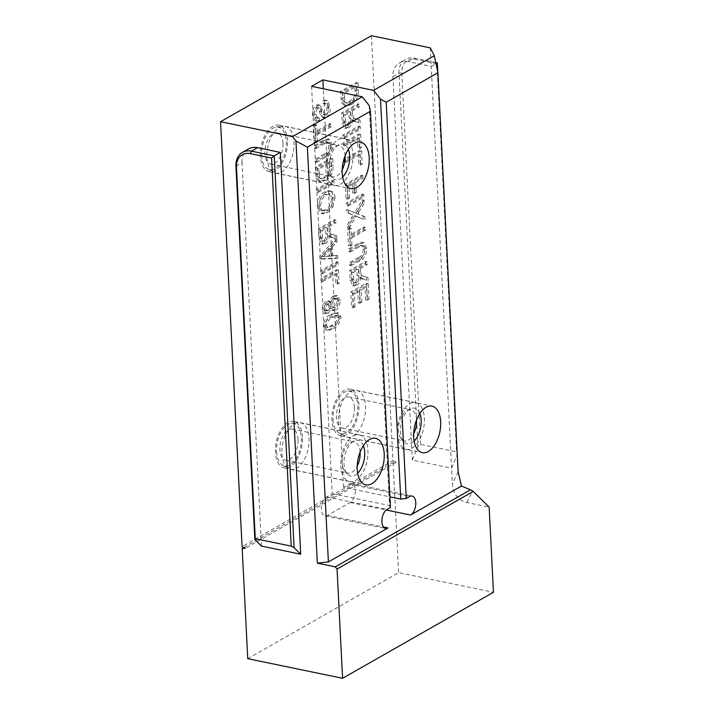 <?xml version="1.0" encoding="UTF-8"?>
<svg xmlns="http://www.w3.org/2000/svg" width="714" height="714" viewBox="0 0 714 714"><rect width="100%" height="100%" fill="white"/><g stroke="black" fill="none" stroke-linecap="round" stroke-linejoin="round"><path stroke-width="0.54" stroke-dasharray="3.57 2.68" d="M287.447 140.72A23.776 12.923 101.7 0 0 278.772 125.137A23.776 12.923 101.7 0 0 260.458 156.107A23.776 12.923 101.7 0 0 269.133 171.69A23.776 12.923 101.7 0 0 287.447 140.72M302.459 436.977A23.776 12.923 101.7 0 0 293.775 421.394A23.776 12.923 101.7 0 0 275.47 452.364A23.776 12.923 101.7 0 0 284.145 467.947A23.776 12.923 101.7 0 0 302.459 436.977M358.919 404.793A23.776 12.923 101.7 0 0 350.244 389.201A23.776 12.923 101.7 0 0 331.93 420.18A23.776 12.923 101.7 0 0 340.605 435.763A23.776 12.923 101.7 0 0 358.919 404.793M311.59 86.323L332.224 493.677L326.584 496.89A9.942 5.409 101.7 0 0 321.407 509.368A9.942 5.409 101.7 0 0 325.031 515.892A9.942 5.409 101.7 0 0 327.521 515.41L350.101 502.531A9.942 5.409 101.7 0 0 355.242 492.187A9.942 5.409 101.7 0 0 351.654 483.539A9.942 5.409 101.7 0 0 349.164 484.021L343.523 487.234L389.924 496.846M365.666 264.109L365.532 261.413L349.717 270.428L350.199 279.95L352.662 285.627L354.947 285.118C357.384 283.619 358.74 280.772 359.008 276.568L359.829 277.835L361.971 278.942L366.487 280.272L366.327 277.211L362.792 276.139C360.615 276.22 359.303 274.676 358.856 271.525L358.687 268.089L365.666 264.109L367.299 264.448L367.166 261.752L365.532 261.413M363.926 229.774L363.792 227.079L349.824 235.04L349.467 227.971L347.62 229.024L348.477 245.857L350.324 244.804L349.967 237.735L363.926 229.774L365.559 230.113L365.425 227.418L363.792 227.079M362.257 196.778L362.114 194.083L346.308 203.097L346.442 205.793L362.257 196.778L363.89 197.118L363.756 194.422L362.114 194.083M360.579 163.792L359.901 150.324L344.094 159.338L344.228 162.024L358.187 154.063L358.731 164.845L360.579 163.792L362.221 164.122L361.534 150.663L359.901 150.324M358.812 128.779L358.669 126.083L342.863 135.098L342.997 137.784L358.812 128.779L360.445 129.109L360.311 126.423L358.669 126.083M356.839 89.964L356.456 82.315L340.649 91.33L341.515 102.593L344.416 105.61L349.351 104.378C354.055 102.173 356.554 97.363 356.839 89.964L358.482 90.294L358.089 82.654L356.456 82.315M333.349 296.042C331.394 297.06 330.127 299.211 329.529 302.495L327.922 300.772L326.119 301.201C323.71 302.665 322.442 305.396 322.326 309.394L324.683 313.437L326.78 312.946L329.814 308.011L331.84 310.34L334.107 309.814C336.928 308.091 338.409 304.878 338.552 300.192L335.839 295.462L333.349 296.042L334.982 296.381C333.027 297.399 331.76 299.55 331.171 302.834L329.529 302.495M336.526 264.439L336.392 261.743L320.586 270.758L320.72 273.453L336.526 264.439L338.168 264.778L338.025 262.083L336.392 261.743M334.402 222.357L334.259 219.662L318.453 228.676L318.935 238.199L321.389 243.876L323.674 243.367C326.119 241.867 327.476 239.02 327.744 234.817L328.565 236.084L330.707 237.191L335.214 238.521L335.062 235.459L331.528 234.388C329.35 234.469 328.038 232.925 327.592 229.774L327.414 226.338L334.402 222.357L336.035 222.697L335.892 220.001L334.259 219.662M332.403 182.971L332.269 180.276L316.454 189.29L316.597 191.986L332.403 182.971L334.036 183.311L333.902 180.615L332.269 180.276M324.049 154.135L314.936 159.329L315.079 162.024L324.174 156.83C328.244 155.17 330.412 151.118 330.671 144.683L328.012 138.971L323.335 140.337L314.24 145.522L314.374 148.217L323.487 143.023L326.95 141.836L328.815 145.531C328.654 150.19 327.057 153.055 324.049 154.135L325.682 154.474L316.57 159.668L314.936 159.329M328.735 106.35L325.629 100.174L322.951 100.719L322.889 103.53L324.736 103.227L326.896 107.635C327.074 110.741 326.253 112.999 324.451 114.418L323.362 114.651L318.266 104.726L316.436 105.128C313.678 107.109 312.357 110.438 312.491 115.124L315.329 120.844L317.614 120.389L317.685 117.587L316.115 117.855L314.338 114.16C314.16 111.25 314.919 109.126 316.614 107.805L318.257 107.734L320.568 115.293L322.63 117.569L324.54 117.141C327.503 114.954 328.895 111.357 328.735 106.35L330.368 106.689L327.262 100.513L322.951 100.719M324.593 101.058L324.522 103.869L326.369 103.566L328.529 107.975C328.708 111.081 327.896 113.339 326.093 114.758L324.995 114.99L319.908 105.065L318.069 105.467C315.311 107.448 313.999 110.777 314.124 115.463L316.962 121.184L319.247 120.728L319.319 117.917L317.748 118.194L315.972 114.499C315.793 111.589 316.552 109.465 318.248 108.144L319.899 108.073L317.801 107.511L319.899 108.073L321.157 111.589L322.201 115.632L320.568 115.293M371.414 35.7L392.941 460.646L242.073 546.647M329.538 126.414L329.404 123.718L315.436 131.679L315.079 124.611L313.232 125.664L314.089 142.497L315.936 141.443L315.579 134.375L329.538 126.414L331.171 126.753L331.037 124.057L329.404 123.718M331.528 165.702L331.144 158.062L315.329 167.067L316.204 178.33L319.104 181.356L324.04 180.115C328.743 177.911 331.234 173.109 331.528 165.702L333.161 166.041L332.778 158.392L331.144 158.062M330.484 191.272L329.216 190.79L324.924 191.736C320.211 194.101 317.614 199.108 317.132 206.757L321.175 213.468L325.771 212.379L331.323 206.498L333.349 197.501C333.152 194.288 332.197 192.209 330.484 191.272L332.117 191.611L330.85 191.129L326.566 192.075L324.924 191.736M335.375 241.662L335.232 238.851L319.845 256.147L319.979 258.771L336.205 258.04L336.062 255.246L331.225 255.674L330.769 246.616L335.375 241.662L337.008 241.992L336.865 239.19L335.232 238.851M337.463 282.958L336.785 269.49L320.979 278.505L321.113 281.2L335.071 273.239L335.616 284.011L337.463 282.958L339.105 283.297L338.418 269.83L336.785 269.49M339.382 316.659L336.794 312.562L330.93 314.392C326.798 315.838 324.21 319.685 323.165 325.932L325.075 329.752L327.36 330.296L325.075 329.752C327.182 330.225 329.368 329.707 331.635 328.19C335.767 326.744 338.347 322.898 339.382 316.659L341.024 316.998L338.427 312.902L332.572 314.731L330.93 314.392M357.687 106.556L357.544 103.86L341.738 112.874L342.22 122.397L344.675 128.074L346.968 127.565C349.405 126.066 350.761 123.219 351.029 119.006L351.85 120.282L353.992 121.389L358.499 122.719L358.348 119.657L354.813 118.586C352.636 118.658 351.324 117.123 350.877 113.972L350.699 110.536L357.687 106.556L359.32 106.895L359.187 104.199L357.544 103.86M359.749 147.289L359.062 133.821L343.255 142.836L343.389 145.531L357.357 137.57L357.901 148.342L359.749 147.289L361.382 147.628L360.704 134.161L359.062 133.821M361.302 177.929L361.159 175.233L345.353 184.248L346.085 198.724L347.932 197.671L347.334 185.89L352.261 183.079L352.778 193.173L354.626 192.12L354.117 182.025L361.302 177.929L362.935 178.268L362.801 175.573L361.159 175.233M362.56 202.883L362.409 199.813L354.581 212.736L346.629 209.497L346.79 212.576L353.091 215.146L347.397 224.598L347.557 227.677L354.742 215.806L363.399 219.332L363.239 216.262L356.197 213.397L362.56 202.883L364.202 203.222L364.042 200.152L362.409 199.813M358.437 257.495L349.324 262.69L349.467 265.376L358.562 260.191C362.632 258.53 364.8 254.479 365.059 248.035L362.4 242.332L357.723 243.697L348.628 248.883L348.762 251.578L357.875 246.384L361.338 245.197L363.203 248.891C363.042 253.55 361.445 256.415 358.437 257.495L360.07 257.834L350.958 263.029L349.324 262.69M367.424 298.782L366.621 282.967L350.815 291.972L351.591 307.466L353.439 306.404L352.796 293.615L357.723 290.803L358.339 302.923L360.186 301.87L359.57 289.75L364.908 286.707L365.577 299.835L367.424 298.782L369.058 299.121L368.254 283.297L366.621 282.967M235.95 166.282L242.046 162.801L261.458 546.085M247.749 658.674L398.617 572.664L493.454 592.29M435.781 62.6L414.423 58.182A19.894 15.056 -119.7 0 0 405.507 59.423A19.894 15.056 -119.7 0 0 399.01 73.319L417.922 446.598L420.591 444.438L456.558 451.891L457.165 454.72L451.569 468.197L452.373 483.958C453.256 494.088 458.147 500.282 467.036 502.549L489.135 507.119M420.591 444.438L401.777 73.015A17.904 13.557 60.3 0 1 415.646 59.396L436.906 63.796L456.558 451.891M392.941 460.646L396.261 462.244L393.039 462.494L243.885 547.522M393.039 462.494L398.617 572.664M343.523 487.234L323.335 88.75M332.224 493.677L389.451 505.521L390.469 507.484M369.192 105.574L389.451 505.521M430.274 47.883L431.22 66.402L436.004 63.671M415.646 59.396L414.423 58.182L408.328 61.663L431.22 66.402L451.569 468.197L412.326 460.075L417.922 446.598M408.328 61.663A19.894 15.056 -119.7 0 0 399.412 62.894A19.894 15.056 -119.7 0 0 392.914 76.791L412.326 460.075M457.165 454.72L437.78 72.052M242.046 162.801A19.894 15.056 60.3 0 1 248.543 148.905M396.261 462.244L245.393 548.254M437.316 62.921L436.906 63.796M324.522 103.869L322.889 103.53M328.529 107.975L326.896 107.635M326.093 114.758L324.451 114.418M318.069 105.467L316.436 105.128M314.124 115.463L312.491 115.124M319.247 120.728L317.614 120.389M319.319 117.917L317.685 117.587M315.972 114.499L314.338 114.16M318.248 108.144L316.614 107.805M322.201 115.632L324.263 117.899L326.173 117.471L324.54 117.141M326.173 117.471C329.136 115.293 330.528 111.696 330.368 106.689M331.037 124.057L317.078 132.019L315.436 131.679M317.078 132.019L316.713 124.95L315.079 124.611M316.713 124.95L314.865 126.003L313.232 125.664M314.865 126.003L315.722 142.836L314.089 142.497M315.722 142.836L317.569 141.783L315.936 141.443M317.569 141.783L317.212 134.714L315.579 134.375M317.212 134.714L331.171 126.753M316.57 159.668L316.713 162.355L315.079 162.024M316.713 162.355L325.807 157.169C329.877 155.509 332.046 151.457 332.313 145.013L330.671 144.683M332.313 145.013L329.645 139.31L324.977 140.676L315.874 145.861L314.24 145.522M315.874 145.861L316.007 148.557L314.374 148.217M316.007 148.557L325.12 143.362L328.592 142.175L330.448 145.87L328.815 145.531M330.448 145.87C330.287 150.529 328.699 153.394 325.682 154.474M332.778 158.392L316.962 167.406L315.329 167.067M316.962 167.406L317.837 178.67L316.204 178.33M317.837 178.67L320.738 181.686L325.673 180.455L324.04 180.115M325.673 180.455C330.377 178.25 332.876 173.448 333.161 166.041M319.185 173.6L318.953 169.048L331.064 162.14L331.296 166.764C331.591 169.771 330.939 172.369 329.324 174.546L325.513 177.777L321.693 178.848L319.685 177.09L319.185 173.6L317.543 173.261L317.319 168.709L329.431 161.801L329.663 166.424C329.957 169.441 329.297 172.029 327.69 174.207L323.879 177.438L320.059 178.509L318.042 176.751L317.543 173.261M318.953 169.048L317.319 168.709M331.064 162.14L329.431 161.801M319.685 177.09L318.042 176.751M325.513 177.777L323.879 177.438M329.324 174.546L327.69 174.207M331.296 166.764L329.663 166.424M333.902 180.615L318.096 189.629L316.454 189.29M318.096 189.629L318.23 192.325L316.597 191.986M318.23 192.325L334.036 183.311M326.566 192.075C321.844 194.44 319.247 199.447 318.765 207.096L317.132 206.757M318.765 207.096L322.808 213.807L327.414 212.718L325.771 212.379M327.414 212.718L332.956 206.837L331.323 206.498M332.956 206.837L334.982 197.832L333.349 197.501M334.982 197.832C334.786 194.627 333.831 192.548 332.117 191.611M323.594 210.96L321.96 210.63C320.229 210.3 319.238 208.667 318.979 205.73C319.381 199.849 321.425 196.073 325.093 194.413L328.52 193.556L331.501 198.528C331.109 204.266 329.145 207.997 325.593 209.711L321.96 210.63L323.594 210.96C321.862 210.63 320.872 209.006 320.613 206.069C321.023 200.188 323.058 196.412 326.726 194.752L330.154 193.896L333.135 198.867C332.742 204.606 330.778 208.336 327.226 210.05L323.594 210.96M320.613 206.069L318.979 205.73M326.726 194.752L325.093 194.413M327.226 210.05L325.593 209.711M333.135 198.867L331.501 198.528M335.892 220.001L320.086 229.016L318.453 228.676M320.086 229.016L320.568 238.538L323.023 244.215L325.316 243.706L323.674 243.367M325.316 243.706C327.753 242.207 329.109 239.36 329.377 235.156L327.744 234.817M329.377 235.156L330.198 236.423L328.565 236.084M330.198 236.423L335.214 238.521M336.847 238.86L336.696 235.798L335.062 235.459M336.696 235.798L333.161 234.727C330.984 234.799 329.672 233.264 329.225 230.113L327.592 229.774M329.225 230.113L329.056 226.677L327.414 226.338M329.056 226.677L336.035 222.697M322.425 237.673L322.068 230.658L327.208 227.73L327.521 234.049C327.824 237.209 327.048 239.529 325.182 241.002L323.986 241.278L322.425 237.673L320.791 237.334L320.434 230.319L325.566 227.391L325.887 233.71C326.191 236.869 325.406 239.19 323.549 240.663L322.344 240.939L320.791 237.334M322.068 230.658L320.434 230.319M327.208 227.73L325.566 227.391M325.182 241.002L323.549 240.663M327.521 234.049L325.887 233.71M336.865 239.19L321.478 256.487L319.845 256.147M321.478 256.487L321.612 259.111L319.979 258.771M321.612 259.111L337.838 258.379L336.205 258.04M337.838 258.379L337.695 255.585L336.062 255.246M337.695 255.585L331.225 255.674M332.858 256.005L332.403 246.955L330.769 246.616M332.403 246.955L337.008 241.992M323.192 256.861L330.6 248.891L330.966 256.174L321.559 256.522L328.967 248.552L329.332 255.835L321.559 256.522M326.119 253.952L324.486 253.613M330.6 248.891L328.967 248.552M330.966 256.174L329.332 255.835M338.025 262.083L322.219 271.097L320.586 270.758M322.219 271.097L322.353 273.792L320.72 273.453M322.353 273.792L338.168 264.778M338.418 269.83L322.612 278.844L320.979 278.505M322.612 278.844L322.746 281.539L321.113 281.2M322.746 281.539L336.713 273.578L335.071 273.239M336.713 273.578L337.258 284.351L335.616 284.011M337.258 284.351L339.105 283.297M331.171 302.834L329.556 301.112L326.119 301.201M327.753 301.54C325.343 303.004 324.085 305.735 323.969 309.733L322.326 309.394M323.969 309.733L326.316 313.776L328.413 313.285L326.78 312.946M328.413 313.285L331.448 308.35L329.814 308.011M331.448 308.35L333.474 310.679L335.741 310.153L334.107 309.814M335.741 310.153C338.561 308.43 340.042 305.217 340.185 300.532L338.552 300.192M340.185 300.532L337.472 295.801L334.982 296.381M335.607 307.457L333.884 307.85L332.18 305.03C332.34 302.084 333.322 300.094 335.116 299.077L336.838 298.675L338.543 301.469C338.391 304.441 337.419 306.44 335.607 307.457L332.251 307.52L330.537 304.691C330.707 301.745 331.689 299.755 333.483 298.738L335.196 298.336L336.91 301.129C336.758 304.102 335.776 306.101 333.974 307.118M328.279 310.599L326.95 310.902L325.611 308.814C325.745 306.574 326.494 305.056 327.842 304.262L329.252 303.923L330.537 306.029C330.403 308.296 329.654 309.814 328.279 310.599L325.307 310.563L323.969 308.475C324.111 306.235 324.852 304.717 326.209 303.923L327.619 303.584L328.904 305.69C328.77 307.957 328.012 309.474 326.637 310.26M325.611 308.814L323.969 308.475M327.842 304.262L326.209 303.923M330.537 306.029L328.904 305.69M332.18 305.03L330.537 304.691M335.116 299.077L333.483 298.738M338.543 301.469L336.91 301.129M332.572 314.731C328.431 316.177 325.843 320.024 324.799 326.271L323.165 325.932M324.799 326.271L326.709 330.091C328.815 330.564 331.001 330.046 333.268 328.529L331.635 328.19M333.268 328.529C337.401 327.083 339.98 323.237 341.024 316.998M333.126 325.843L328.047 327.628L326.441 325.227C327.619 320.916 329.707 318.31 332.697 317.427L337.767 315.65L339.382 318.016C338.213 322.344 336.124 324.959 333.126 325.843L331.492 325.504L326.414 327.289L324.808 324.888C325.986 320.577 328.074 317.98 331.064 317.087L336.133 315.311L337.749 317.676C336.571 322.005 334.491 324.62 331.492 325.504M326.441 325.227L324.808 324.888M332.697 317.427L331.064 317.087M339.382 318.016L337.749 317.676M358.089 82.654L342.283 91.669L340.649 91.33M342.283 91.669L343.148 102.932L341.515 102.593M343.148 102.932L346.058 105.949L350.985 104.717L349.351 104.378M350.985 104.717C355.688 102.513 358.187 97.702 358.482 90.294M344.496 97.854L344.264 93.311L356.375 86.403L356.616 91.026C356.911 94.034 356.25 96.631 354.635 98.8L350.824 102.04L347.004 103.111L344.996 101.343L344.496 97.854L342.863 97.523L342.631 92.972L354.742 86.064L354.974 90.687C355.277 93.695 354.617 96.292 353.002 98.47L349.191 101.7L345.371 102.771L343.363 101.004L342.863 97.523M344.264 93.311L342.631 92.972M356.375 86.403L354.742 86.064M344.996 101.343L343.363 101.004M350.824 102.04L349.191 101.7M354.635 98.8L353.002 98.47M356.616 91.026L354.974 90.687M359.187 104.199L343.372 113.214L341.738 112.874M343.372 113.214L343.853 122.737L346.308 128.413L348.602 127.895L346.968 127.565M348.602 127.895C351.038 126.405 352.395 123.558 352.662 119.345L351.029 119.006M352.662 119.345L353.484 120.621L351.85 120.282M353.484 120.621L358.499 122.719M360.142 123.058L359.981 119.997L358.348 119.657M359.981 119.997L356.447 118.926C354.269 118.997 352.957 117.462 352.511 114.311L350.877 113.972M352.511 114.311L352.341 110.875L350.699 110.536M352.341 110.875L359.32 106.895M345.71 121.871L345.353 114.856L350.494 111.928L350.806 118.247C351.109 121.407 350.333 123.727 348.477 125.2L347.272 125.477L345.71 121.871L344.077 121.532L343.72 114.517L348.851 111.589L349.173 117.908C349.476 121.068 348.691 123.388 346.834 124.861L345.63 125.137L344.077 121.532M345.353 114.856L343.72 114.517M350.494 111.928L348.851 111.589M348.477 125.2L346.834 124.861M350.806 118.247L349.173 117.908M360.311 126.423L344.496 135.437L342.863 135.098M344.496 135.437L344.639 138.123L342.997 137.784M344.639 138.123L360.445 129.109M360.704 134.161L344.889 143.175L343.255 142.836M344.889 143.175L345.023 145.87L343.389 145.531M345.023 145.87L358.99 137.909L357.357 137.57M358.99 137.909L359.535 148.682L357.901 148.342M359.535 148.682L361.382 147.628M361.534 150.663L345.728 159.668L344.094 159.338M345.728 159.668L345.862 162.364L344.228 162.024M345.862 162.364L359.82 154.403L358.187 154.063M359.82 154.403L360.374 165.175L358.731 164.845M360.374 165.175L362.221 164.122M362.801 175.573L346.986 184.587L345.353 184.248M346.986 184.587L347.718 199.063L346.085 198.724M347.718 199.063L349.565 198.01L347.932 197.671M349.565 198.01L348.976 186.22L347.334 185.89M348.976 186.22L353.903 183.418L352.261 183.079M353.903 183.418L354.412 193.512L352.778 193.173M354.412 193.512L356.259 192.459L354.626 192.12M356.259 192.459L355.75 182.365L354.117 182.025M355.75 182.365L362.935 178.268M363.756 194.422L347.941 203.436L346.308 203.097M347.941 203.436L348.084 206.132L346.442 205.793M348.084 206.132L363.89 197.118M364.042 200.152L356.215 213.075L354.581 212.736M356.215 213.075L346.629 209.497M348.271 209.836L348.423 212.915L346.79 212.576M348.423 212.915L353.091 215.146M354.733 215.476L349.03 224.937L347.397 224.598M349.03 224.937L349.191 228.016L347.557 227.677M349.191 228.016L356.375 216.146L354.742 215.806M356.375 216.146L363.399 219.332M365.032 219.671L364.872 216.601L363.239 216.262M364.872 216.601L356.197 213.397M357.839 213.727L358.955 211.888L357.321 211.549M358.955 211.888L364.202 203.222M365.425 227.418L351.466 235.379L349.824 235.04M351.466 235.379L351.101 228.31L349.467 227.971M351.101 228.31L349.253 229.364L347.62 229.024M349.253 229.364L350.11 246.196L348.477 245.857M350.11 246.196L351.957 245.143L350.324 244.804M351.957 245.143L351.6 238.065L349.967 237.735M351.6 238.065L365.559 230.113M350.958 263.029L351.101 265.715L349.467 265.376M351.101 265.715L360.195 260.53C364.265 258.87 366.434 254.818 366.701 248.374L365.059 248.035M366.701 248.374L364.033 242.671L359.365 244.036L350.262 249.222L348.628 248.883M350.262 249.222L350.396 251.917L348.762 251.578M350.396 251.917L359.508 246.723L362.98 245.536L364.836 249.222L363.203 248.891M364.836 249.222C364.675 253.889 363.087 256.754 360.07 257.834M367.166 261.752L351.35 270.767L349.717 270.428M351.35 270.767L351.832 280.29L354.296 285.966L356.581 285.457L354.947 285.118M356.581 285.457C359.017 283.958 360.374 281.111 360.641 276.907L359.008 276.568M360.641 276.907L361.462 278.174L359.829 277.835M361.462 278.174L366.487 280.272M368.121 280.611L367.96 277.55L366.327 277.211M367.96 277.55L364.435 276.479C362.248 276.559 360.936 275.015 360.49 271.864L358.856 271.525M360.49 271.864L360.32 268.428L358.687 268.089M360.32 268.428L367.299 264.448M353.698 279.424L353.341 272.409L358.473 269.481L358.794 275.8C359.088 278.96 358.312 281.28 356.456 282.753L355.251 283.03L353.698 279.424L352.056 279.085L351.707 272.07L356.839 269.142L357.161 275.461C357.455 278.621 356.679 280.941 354.822 282.414L353.617 282.699L352.056 279.085M353.341 272.409L351.707 272.07M358.473 269.481L356.839 269.142M356.456 282.753L354.822 282.414M358.794 275.8L357.161 275.461M368.254 283.297L352.448 292.312L350.815 291.972M352.448 292.312L353.234 307.796L351.591 307.466M353.234 307.796L355.081 306.743L353.439 306.404M355.081 306.743L354.43 293.954L352.796 293.615M354.43 293.954L359.356 291.142L357.723 290.803M359.356 291.142L359.972 303.263L358.339 302.923M359.972 303.263L361.819 302.209L360.186 301.87M361.819 302.209L361.204 290.089L359.57 289.75M361.204 290.089L366.541 287.046L364.908 286.707M366.541 287.046L367.21 300.175L365.577 299.835M367.21 300.175L369.058 299.121M261.61 155.447A21.741 11.817 101.7 0 0 267.607 168.968A21.741 11.817 101.7 0 0 280.504 163.194A21.741 11.817 101.7 0 0 286.296 141.381A21.741 11.817 101.7 0 0 276.282 127.03A21.741 11.817 101.7 0 0 261.61 155.447M266.947 157.491A23.874 12.977 101.7 0 0 273.524 172.333A23.874 12.977 101.7 0 0 275.658 173.145A23.874 12.977 101.7 0 0 294.043 142.041A23.874 12.977 101.7 0 0 285.332 126.396A23.874 12.977 101.7 0 0 283.056 126.289A23.874 12.977 101.7 0 0 266.947 157.491M325.807 169.673A23.874 12.977 101.7 0 0 334.518 185.328A23.874 12.977 101.7 0 0 352.903 154.224A23.874 12.977 101.7 0 0 344.193 138.578A23.874 12.977 101.7 0 0 325.807 169.673M348.361 149.44A18.216 9.898 101.7 0 0 339.15 144.665A18.216 9.898 101.7 0 0 329.02 167.844A18.216 9.898 101.7 0 0 332.305 177.741A18.216 9.898 101.7 0 0 342.658 177.01M345.103 155.795A15.913 8.648 101.7 0 0 339.311 145.692A15.913 8.648 101.7 0 0 335.91 146.165A15.913 8.648 101.7 0 0 327.048 166.424A15.913 8.648 101.7 0 0 329.922 175.073A15.913 8.648 101.7 0 0 332.858 176.858A15.913 8.648 101.7 0 0 342.184 169.878M282.985 143.264A15.913 8.648 101.7 0 0 277.175 132.831A15.913 8.648 101.7 0 0 264.921 153.564A15.913 8.648 101.7 0 0 270.731 163.997A15.913 8.648 101.7 0 0 282.985 143.264M333.081 419.52A21.741 11.817 101.7 0 0 339.079 433.032A21.741 11.817 101.7 0 0 351.975 427.267A21.741 11.817 101.7 0 0 357.768 405.445A21.741 11.817 101.7 0 0 347.754 391.102A21.741 11.817 101.7 0 0 333.081 419.52M338.409 421.563A23.874 12.977 101.7 0 0 344.996 436.406A23.874 12.977 101.7 0 0 347.129 437.209A23.874 12.977 101.7 0 0 365.514 406.114A23.874 12.977 101.7 0 0 356.804 390.46A23.874 12.977 101.7 0 0 354.519 390.362A23.874 12.977 101.7 0 0 338.409 421.563M397.279 433.746A23.874 12.977 101.7 0 0 405.989 449.392A23.874 12.977 101.7 0 0 424.375 418.297A23.874 12.977 101.7 0 0 415.664 402.642A23.874 12.977 101.7 0 0 397.279 433.746M419.832 413.513A18.216 9.898 101.7 0 0 410.621 408.729A18.216 9.898 101.7 0 0 400.492 431.916A18.216 9.898 101.7 0 0 403.776 441.805A18.216 9.898 101.7 0 0 414.129 441.073M416.574 419.868A15.913 8.648 101.7 0 0 410.782 409.756A15.913 8.648 101.7 0 0 407.382 410.229A15.913 8.648 101.7 0 0 398.519 430.488A15.913 8.648 101.7 0 0 401.393 439.137A15.913 8.648 101.7 0 0 404.329 440.931A15.913 8.648 101.7 0 0 413.656 433.942M354.456 407.337A15.913 8.648 101.7 0 0 348.646 396.895A15.913 8.648 101.7 0 0 336.392 417.636A15.913 8.648 101.7 0 0 342.202 428.07A15.913 8.648 101.7 0 0 354.456 407.337M276.621 451.703A21.741 11.817 101.7 0 0 282.61 465.225A21.741 11.817 101.7 0 0 295.516 459.45A21.741 11.817 101.7 0 0 301.299 437.637A21.741 11.817 101.7 0 0 291.294 423.286A21.741 11.817 101.7 0 0 276.621 451.703M281.95 453.747A23.874 12.977 101.7 0 0 288.527 468.589A23.874 12.977 101.7 0 0 290.66 469.401A23.874 12.977 101.7 0 0 309.055 438.298A23.874 12.977 101.7 0 0 300.335 422.652A23.874 12.977 101.7 0 0 298.059 422.545A23.874 12.977 101.7 0 0 281.95 453.747M340.81 465.93A23.874 12.977 101.7 0 0 349.521 481.584A23.874 12.977 101.7 0 0 367.915 450.48A23.874 12.977 101.7 0 0 359.204 434.835A23.874 12.977 101.7 0 0 340.81 465.93M363.364 445.697A18.216 9.898 101.7 0 0 354.162 440.913A18.216 9.898 101.7 0 0 344.023 464.1A18.216 9.898 101.7 0 0 347.316 473.998A18.216 9.898 101.7 0 0 357.66 473.266M360.106 452.051A15.913 8.648 101.7 0 0 354.322 441.948A15.913 8.648 101.7 0 0 350.913 442.421A15.913 8.648 101.7 0 0 342.06 462.681A15.913 8.648 101.7 0 0 344.933 471.329A15.913 8.648 101.7 0 0 347.87 473.114A15.913 8.648 101.7 0 0 357.196 466.135M297.997 439.521A15.913 8.648 101.7 0 0 292.187 429.087A15.913 8.648 101.7 0 0 279.924 449.82A15.913 8.648 101.7 0 0 285.734 460.253A15.913 8.648 101.7 0 0 297.997 439.521M327.521 515.41L383.445 526.986M350.101 502.531L386.229 510.01M349.164 484.021L409.666 496.542M326.584 496.89L387.077 509.412M392.914 76.791L399.01 73.319L401.777 73.015M458.138 471.793L452.373 483.958M467.036 502.549L472.498 491.018M322.773 109.983L321.139 109.644M321.157 111.589L319.524 111.25M325.807 157.169L324.174 156.83M324.977 140.676L323.335 140.337M325.12 143.362L323.487 143.023M317.337 174.716L315.704 174.377M320.568 238.538L318.935 238.199M332.34 237.53L330.707 237.191M333.161 234.727L331.528 234.388M326.512 256.487L324.879 256.147M342.649 98.978L341.015 98.639M343.853 122.737L342.22 122.397M355.626 121.728L353.992 121.389M356.447 118.926L354.813 118.586M352.707 214.664L351.074 214.325M353.028 218.341L351.395 218.002M358.847 214.138L357.214 213.798M360.195 260.53L358.562 260.191M359.365 244.036L357.723 243.697M359.508 246.723L357.875 246.384M351.832 280.29L350.199 279.95M363.604 279.281L361.971 278.942M364.435 276.479L362.792 276.139M278.772 125.137L360.525 142.059M293.775 421.394L375.528 438.316M350.244 389.201L431.997 406.123M325.031 515.892L385.533 528.414M351.654 483.539L412.148 496.06M340.605 435.763L422.358 452.685M284.145 467.947L365.898 484.868M269.133 171.69L350.886 188.612M399.412 62.894L405.507 59.423M325.629 100.174L327.262 100.513M324.736 103.227L326.369 103.566M323.362 114.651L324.995 114.99M318.266 104.726L319.908 105.065M315.329 120.844L316.962 121.184M316.115 117.855L317.748 118.194M322.63 117.569L324.263 117.899M328.012 138.971L329.645 139.31M326.95 141.836L328.592 142.175M319.104 181.356L320.738 181.686M320.059 178.509L321.693 178.848M329.216 190.79L330.85 191.129M321.175 213.468L322.808 213.807M328.52 193.556L330.154 193.896M321.389 243.876L323.023 244.215M322.344 240.939L323.986 241.278M327.922 300.772L329.556 301.112M324.683 313.437L326.316 313.776M331.84 310.34L333.474 310.679M335.839 295.462L337.472 295.801M325.307 310.563L326.95 310.902M327.619 303.584L329.252 303.923M332.251 307.52L333.884 307.85M335.196 298.336L336.838 298.675M336.794 312.562L338.427 312.902M326.414 327.289L328.047 327.628M336.133 315.311L337.767 315.65M344.416 105.61L346.058 105.949M345.371 102.771L347.004 103.111M344.675 128.074L346.308 128.413M345.63 125.137L347.272 125.477M362.4 242.332L364.033 242.671M361.338 245.197L362.98 245.536M352.662 285.627L354.296 285.966M353.617 282.699L355.251 283.03M267.607 168.968L273.524 172.333M275.658 173.145L334.518 185.328M335.91 146.165L339.15 144.665M277.175 132.831L339.311 145.692M270.731 163.997L332.858 176.858M329.922 175.073L332.305 177.741M285.332 126.396L344.193 138.578M276.282 127.03L283.056 126.289M339.079 433.032L344.996 436.406M347.129 437.209L405.989 449.392M407.382 410.229L410.621 408.729M348.646 396.895L410.782 409.756M342.202 428.07L404.329 440.931M401.393 439.137L403.776 441.805M356.804 390.46L415.664 402.642M347.754 391.102L354.519 390.362M282.61 465.225L288.527 468.589M290.66 469.401L349.521 481.584M350.913 442.421L354.162 440.913M292.187 429.087L354.322 441.948M285.734 460.253L347.87 473.114M344.933 471.329L347.316 473.998M300.335 422.652L359.204 434.835M291.294 423.286L298.059 422.545"/><path stroke-width="1.07" d="M369.2 157.642A23.776 12.923 101.7 0 0 360.525 142.059A23.776 12.923 101.7 0 0 342.211 173.029A23.776 12.923 101.7 0 0 350.886 188.612A23.776 12.923 101.7 0 0 369.2 157.642M384.212 453.899A23.776 12.923 101.7 0 0 375.528 438.316A23.776 12.923 101.7 0 0 357.223 469.285A23.776 12.923 101.7 0 0 365.898 484.868A23.776 12.923 101.7 0 0 384.212 453.899M440.672 421.706A23.776 12.923 101.7 0 0 431.997 406.123A23.776 12.923 101.7 0 0 413.683 437.093A23.776 12.923 101.7 0 0 422.358 452.685A23.776 12.923 101.7 0 0 440.672 421.706M317.337 563.141L295.953 140.979L307.386 147.164L370.396 111.241L390.469 507.484L387.077 509.412A9.942 5.409 101.7 0 0 381.901 521.889A9.942 5.409 101.7 0 0 385.533 528.414A9.942 5.409 101.7 0 0 388.014 527.932L328.395 561.918L317.337 563.141L335.321 566.862L470.472 489.813L461.503 486.038L410.604 515.053A9.942 5.409 101.7 0 0 415.744 504.709A9.942 5.409 101.7 0 0 412.148 496.06A9.942 5.409 101.7 0 0 409.666 496.542L406.275 498.47L400.75 499.077L380.491 99.139L373.574 90.375L434.326 55.737L430.274 47.883L371.414 35.7L220.546 121.71L242.073 546.647L245.393 548.254L242.171 548.504L247.749 658.674L342.586 678.3L493.454 592.29L489.135 507.119L473.239 491.419L337.053 569.058L342.586 678.3M255.273 538.695L291.241 546.139L271.579 158.044L250.328 153.644A17.904 13.557 -119.7 0 0 236.45 167.263L255.273 538.695L254.853 539.561L261.458 546.085L300.701 554.207L294.097 547.683L291.241 546.139M254.853 539.561L235.95 166.282A19.894 15.056 60.3 0 1 242.448 152.377L248.543 148.905A19.894 15.056 60.3 0 1 257.459 147.673L280.352 152.403L274.247 155.884L294.097 547.683M280.352 152.403L300.701 554.207M323.335 88.75L322.889 79.888L373.574 90.375M220.546 121.71L292.49 136.597L362.275 96.809L369.192 105.574L370.396 111.241M322.889 79.888L311.59 86.323L362.275 96.809M307.386 147.164L328.395 561.918M243.885 547.522L242.171 548.504M461.503 486.038L458.138 471.793L437.923 72.739L386.203 102.227L406.275 498.47M389.924 496.846L400.75 499.077M437.78 72.052L437.316 62.921L435.781 62.6M436.004 63.671L437.316 62.921M337.053 569.058L335.321 566.862M295.953 140.979L292.49 136.597M434.326 55.737L437.923 72.739M470.472 489.813L473.239 491.419M242.448 152.377A19.894 15.056 60.3 0 1 251.364 151.145L274.247 155.884L271.579 158.044M380.491 99.139L386.203 102.227M342.658 177.01A18.216 9.898 101.7 0 0 349.69 156.054A18.216 9.898 101.7 0 0 348.361 149.44M342.184 169.878A15.913 8.648 101.7 0 0 345.121 156.125A15.913 8.648 101.7 0 0 345.103 155.795M414.129 441.073A18.216 9.898 101.7 0 0 421.162 420.127A18.216 9.898 101.7 0 0 419.832 413.513M413.656 433.942A15.913 8.648 101.7 0 0 416.592 420.189A15.913 8.648 101.7 0 0 416.574 419.868M357.66 473.266A18.216 9.898 101.7 0 0 364.702 452.31A18.216 9.898 101.7 0 0 363.364 445.697M357.196 466.135A15.913 8.648 101.7 0 0 360.124 452.381A15.913 8.648 101.7 0 0 360.106 452.051M383.445 526.986L388.014 527.932M386.229 510.01L410.604 515.053M257.459 147.673L251.364 151.145L250.328 153.644M235.95 166.282L236.45 167.263"/></g></svg>
